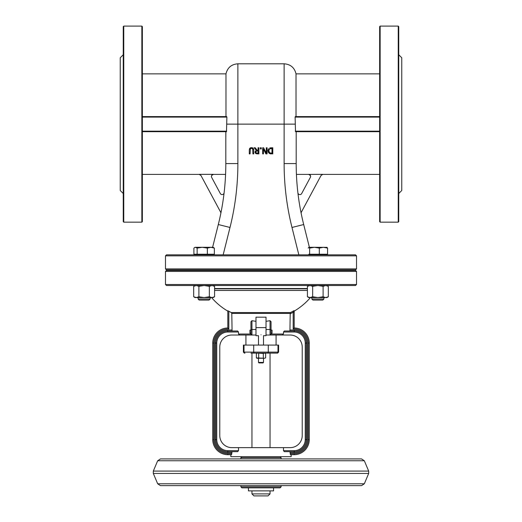 <?xml version="1.0" encoding="UTF-8"?>
<svg xmlns="http://www.w3.org/2000/svg" width="522" height="522" viewBox="0 0 522 522"><rect width="100%" height="100%" fill="white"/><g stroke="black" fill="none" stroke-linecap="round" stroke-linejoin="round"><path stroke-width="0.78" d="M123.251 193.505L120.236 190.491L120.236 57.772L123.251 54.758M123.753 26.1L123.251 26.602L123.251 221.661L123.753 222.163L123.753 26.1L141.853 26.1L141.853 222.163L123.753 222.163M398.749 193.505L401.764 190.491L401.764 57.772L398.749 54.758M398.749 124.132L398.749 221.661L398.247 222.163L398.247 26.1L398.749 26.602L398.749 124.132M227.82 310.766L228.825 311.223L227.82 310.766L227.82 327.986A15.079 15.079 0 0 0 212.741 343.071A15.079 15.079 0 0 1 227.82 327.986A15.079 15.079 0 0 0 212.741 343.071L213.746 343.071A14.074 14.074 0 0 1 228.825 329.03L227.82 327.986L227.82 311.145A65.354 65.354 0 0 1 211.554 297.573M289.925 451.661L290.447 454.675L294.18 454.675L291.165 454.675L291.165 456.685L230.835 456.685L230.835 454.675L227.82 454.675A15.079 15.079 0 0 1 212.741 439.596A15.079 15.079 0 0 0 227.82 454.675L231.553 454.675L232.075 451.661L237.66 451.661L238.515 450.656L238.515 447.641L283.485 447.641L283.485 450.656L284.34 451.661L294.18 451.661L284.34 451.661M212.741 343.071L212.741 439.596A15.079 15.079 0 0 0 227.82 454.675L227.82 453.67A14.074 14.074 0 0 1 213.746 439.596L213.746 343.071M232.075 331.007L231.794 313.428L231.246 312.541A64.917 64.917 0 0 1 228.825 311.223L228.825 329.03L227.82 327.986M294.18 312.247L293.175 312.247L293.175 329.03L294.18 327.986L294.18 310.707M293.501 311.301L293.175 312.247A65.805 65.805 0 0 1 290.206 313.813L290.519 312.541L231.246 312.541M308.254 439.596L309.259 439.596A15.079 15.079 0 0 1 294.18 454.675A15.079 15.079 0 0 0 309.259 439.596L309.259 343.071A15.079 15.079 0 0 0 294.18 327.986L293.175 329.03A14.074 14.074 0 0 1 308.254 343.071L308.254 439.596A14.074 14.074 0 0 1 294.18 453.67L290.206 453.67M290.519 312.541A64.813 64.813 0 0 0 293.677 310.812L294.18 310.701M231.794 330.002L227.82 330.002A13.07 13.07 0 0 0 214.751 343.071L214.751 439.596A13.07 13.07 0 0 0 227.82 452.665L227.82 451.661A12.065 12.065 0 0 1 215.756 439.596A12.065 12.065 0 0 0 227.82 451.661A12.065 12.065 0 0 1 215.756 439.596L215.756 343.071L215.756 439.596A12.065 12.065 0 0 0 227.82 451.661L237.66 451.661M237.66 331.007L227.82 331.007A12.065 12.065 0 0 0 215.756 343.071A12.065 12.065 0 0 1 227.82 331.007L237.66 331.007L238.515 332.012L238.515 334.021L239.885 335.026L251.95 335.026A1.005 1.005 0 0 1 250.945 334.021L250.945 333.153L249.94 333.153L249.94 330.139L250.945 330.139L250.945 321.676L251.95 320.697L255.976 321.337L255.976 317.18L266.024 317.18L266.024 321.337L270.05 320.697L271.055 321.676L271.055 334.021A1.005 1.005 0 0 1 270.05 335.026L271.055 334.021L283.485 334.021L283.485 332.012L284.34 331.007L294.18 331.007L294.18 332.012A11.06 11.06 0 0 1 305.24 343.071L305.24 439.596A11.06 11.06 0 0 1 294.18 450.656L283.485 450.656M289.925 331.007L290.206 313.813M214.575 290.434L307.425 290.434M290.206 452.665L294.18 452.665L294.18 451.661A12.065 12.065 0 0 0 306.244 439.596L306.244 343.071A12.065 12.065 0 0 0 294.18 331.007L294.18 330.002L290.206 330.002M250.945 353.126L277.593 353.126L264.484 353.126L263.323 353.485L257.516 353.126L256.354 353.485L256.354 357.896L264.484 358.255L256.981 358.255L256.354 357.896M277.991 345.081L277.991 352.122L278.598 352.122L278.598 345.081L243.402 345.081L243.402 352.122L244.407 353.126M245.921 345.081L245.921 335.026L231.84 335.026A12.065 12.065 0 0 0 219.775 347.091L219.775 435.57A12.065 12.065 0 0 0 231.84 447.641L238.515 447.641M250.945 321.676L250.945 334.021A1.005 1.005 0 0 0 251.95 335.026L250.945 334.021L238.515 334.021M250.945 330.139L250.945 331.646M266.024 335.026L290.16 335.026A12.065 12.065 0 0 1 302.225 347.091L302.225 435.57A12.065 12.065 0 0 1 290.16 447.641L283.485 447.641M283.485 334.021L282.115 335.026M271.055 331.646L271.055 330.139L272.06 330.139L272.06 333.153L271.055 333.153M263.512 362.425L258.488 362.425L258.99 362.927L263.01 362.927L263.512 362.425L263.512 358.255M270.05 493.89L251.95 493.89L253.96 495.9L268.04 495.9L270.05 493.89L270.05 490.876M261 334.785C264.236 335.763 264.236 335.763 261 334.785C257.764 335.763 257.764 335.763 261 334.785M258.488 345.081L258.488 335.672L255.976 335.672L255.976 321.337M263.512 345.081L263.512 335.672L266.024 335.672L266.024 321.337M250.945 334.021A1.005 1.005 0 0 0 251.95 335.026L255.976 335.026M261 285.508L355.515 285.508L356.519 284.503L165.481 284.503L166.485 285.508L261 285.508M356.519 271.433L355.515 270.429L166.485 270.429L165.481 271.433L356.519 271.433L356.519 284.503M356.519 268.915L165.481 268.915L166.485 269.926L355.515 269.926L356.519 268.915L356.519 255.845L165.481 255.845L165.481 268.915M356.519 255.845L355.515 254.84L166.485 254.84L165.481 255.845M253.725 150.068L253.137 148.202L251.506 147.635L249.868 148.202L249.281 150.068L249.281 153.892L250.097 153.892L250.364 148.829L251.506 148.326L252.641 148.829L252.909 153.892L253.725 153.892L253.699 149.54M249.281 150.068L249.483 148.757M249.49 148.744L250.41 147.83M250.677 147.733L252.544 147.811M252.876 147.987L253.248 148.32M253.646 149.188L253.699 149.533M252.641 148.829L252.896 149.736M251.506 148.326L251.18 148.352M266.305 153.05L263.59 147.759L262.677 147.759L262.677 153.892L263.44 153.892L263.44 149.038L265.907 153.892L267.068 153.892L267.068 147.759L266.305 147.759L266.305 153.05M268.706 148.685L267.949 150.825L269.195 153.409L272.784 153.892L272.784 147.759L269.763 147.974M269.659 148.874L271.975 148.47L271.975 153.187L269.73 152.822L268.804 150.832L269.633 148.894M269.73 152.822L270.363 153.083M269.783 147.967L271.375 147.759M270.213 153.807L268.275 152.365L268.008 150.179M268.249 149.39L268.68 148.718M271.388 153.892L270.22 153.807M271.349 148.47L270.722 148.502M270.337 148.568L269.946 148.705M257.131 150.199L255.193 147.759L254.136 147.759L256.315 150.434L255.043 152.228L255.741 153.572L258.879 153.892L258.879 147.759L258.064 147.759L258.064 150.199L257.131 150.199M255.891 152.163L256.243 151.204L255.891 152.163L256.243 151.204L258.064 150.884L258.064 153.187L256.282 152.979L255.891 152.163L256.282 152.979L257.255 153.187L256.282 152.979M257.3 153.892L256.902 153.886M255.082 152.639L255.108 151.7M255.114 151.674L255.447 151.021M260.295 147.759L260.295 148.933L261.274 148.933L261.274 147.759L260.295 147.759M295.295 116.589L295.113 117.091L295.295 116.589L379.644 116.589M298.838 254.84L291.994 227.462A263.427 263.427 0 0 1 284.125 163.569L284.125 124.132L295.308 124.132L295.113 117.091L295.504 131.674L379.644 131.674L295.504 131.674M309.07 174.394L308.619 174.341C310.303 174.818 310.89 175.803 310.388 177.304L301.67 193.545A2.01 2.01 0 0 1 297.899 192.827M296.424 174.407L308.587 174.407C310.401 175.209 310.988 176.195 310.355 177.369L310.623 176.234M310.59 175.979L310.185 175.092M308.587 174.407L322.864 174.341L321.056 175.464L322.864 174.341M321.089 175.405L301.39 212.102A2.01 2.01 0 0 0 301.187 213.452M296.189 131.674L296.189 163.569A251.363 251.363 0 0 0 303.693 224.532L309.389 247.297M296.02 116.589L296.02 73.856L379.644 73.856M380.147 222.163L379.644 221.661L379.644 26.602L380.147 26.1L380.147 222.163L398.247 222.163M226.887 117.091L226.692 124.132L226.887 117.091L142.356 117.091M226.705 116.589L142.356 116.589M226.496 131.674L225.895 131.674L225.811 138.206L225.895 131.674L142.356 131.674L226.496 131.674L226.692 124.132L284.125 124.132L284.125 63.801C290.532 64.271 294.493 67.625 296.02 73.856M211.612 177.304L211.645 177.369C211.005 176.201 211.599 175.216 213.413 174.407L213.381 174.341C211.704 174.818 211.11 175.803 211.612 177.304L220.33 193.545A2.01 2.01 0 0 0 224.101 192.827M212.115 174.798L213.25 174.348M199.136 174.341L200.944 175.464L199.136 174.341L213.381 174.341M200.911 175.405L220.61 212.102A2.01 2.01 0 0 1 220.813 213.452M225.811 131.674L225.811 163.569A251.363 251.363 0 0 1 218.307 224.532L212.611 247.297L218.307 224.532L230.006 227.462A263.427 263.427 0 0 0 237.875 163.569L237.875 63.801C231.468 64.271 227.507 67.625 225.98 73.856L225.98 116.589M141.853 222.163L142.356 221.661L142.356 26.602L141.853 26.1M241.993 487.855L280.105 487.855L273.567 487.855L273.567 490.876L248.433 490.876L248.433 487.855L241.993 487.855M199.6 247.297L213.172 247.297L214.346 248.107L210.855 247.297L207.358 248.107L202.249 247.297L197.14 248.107L195.522 247.297L194.608 247.572L193.897 248.107L193.897 254.24L197.14 254.24L197.14 248.107M205.994 299.008L198.092 299.008L199.169 300.085L209.074 300.085L210.157 299.008L205.994 299.008M195.522 247.297L202.249 247.297M214.346 248.107L214.346 254.24L197.14 254.24M207.358 254.24L207.358 248.107M313.409 247.297L327.013 247.35M313.115 299.008L311.843 299.008L312.926 300.085L322.831 300.085L323.908 299.008L313.115 299.008M326.837 247.297L327.562 248.107L323.438 247.297L319.314 248.107L314.472 247.297L309.631 248.107L308.913 247.297L314.472 247.297M308.828 247.297L308.195 248.107M308.913 254.24L327.562 254.24L327.562 248.107M319.314 254.24L319.314 248.107M309.631 254.24L309.631 248.107M328.325 296.764L326.929 297.573L325.715 297.573L328.325 296.764L328.325 286.317L325.715 285.508L323.105 286.317L317.878 285.508L312.652 286.317L310.042 285.508L307.425 286.317L307.425 296.764L310.042 297.573L312.652 296.764L317.878 297.573L323.105 296.764L325.715 297.573L308.828 297.573L307.425 296.764M312.652 296.764L312.652 286.317M323.105 296.764L323.105 286.317M214.575 296.764L213.172 297.573L211.958 297.573L214.575 296.764L214.575 286.317L211.958 285.508L209.348 286.317L204.122 285.508L198.895 286.317L196.285 285.508L193.675 286.317L193.675 296.764L196.285 297.573L198.895 296.764L204.122 297.573L209.348 296.764L211.958 297.573L195.071 297.573L193.675 296.764L195.071 297.573M198.895 296.764L198.895 286.317M209.348 296.764L209.348 286.317M265.646 357.896L264.484 358.255L265.646 357.896L265.646 353.485L264.484 353.126M258.677 353.485L258.677 357.896M263.323 353.485L263.323 357.896M212.741 439.596L213.746 439.596M231.794 453.67L227.82 453.67M308.254 343.071L309.259 343.071A15.079 15.079 0 0 0 294.18 327.986M294.18 454.675L294.18 453.67M227.82 330.002L227.82 331.007A12.065 12.065 0 0 0 215.756 343.071L216.76 343.071A11.06 11.06 0 0 1 227.82 332.012L238.515 332.012L227.82 332.012L227.82 331.007M214.751 343.071L215.756 343.071M214.751 439.596L215.756 439.596A12.065 12.065 0 0 0 227.82 451.661L227.82 450.656A11.06 11.06 0 0 1 216.76 439.596L216.76 343.071L216.76 439.596L215.756 439.596M227.82 452.665L231.794 452.665M231.794 313.428L290.186 313.428M294.18 452.665A13.07 13.07 0 0 0 307.249 439.596L305.24 439.596M307.249 439.596L307.249 343.071L305.24 343.071M307.249 343.071A13.07 13.07 0 0 0 294.18 330.002M294.18 451.661L294.18 450.656M283.485 332.012L294.18 332.012M238.515 450.656L227.82 450.656M268.282 345.081L268.282 352.122L277.991 352.122A1.005 0.972 90 0 1 277.019 353.126M253.718 345.081L253.718 352.122L268.282 352.122A1.005 0.972 90 0 1 267.31 353.126M244.009 345.081L244.009 352.122L253.718 352.122A1.005 0.972 90 0 0 254.69 353.126M243.402 352.122L244.009 352.122A1.005 0.972 90 0 0 244.981 353.126M251.95 335.026L251.95 329.499A1.005 0.835 180 0 0 250.945 330.335M255.976 329.499L251.95 329.499L251.95 320.697M270.05 320.697L270.05 329.499A1.005 0.835 0 0 1 271.055 330.335M266.024 329.499L270.05 329.499L270.05 335.026M307.425 288.79L214.575 288.79M214.575 288.522L307.425 288.522M223.162 254.84L230.006 227.462M379.644 117.091L295.113 117.091M295.308 131.172L379.644 131.172M284.125 163.569L296.189 163.569A251.363 251.363 0 0 0 303.693 224.532L291.994 227.462M226.692 131.172L142.356 131.172M237.875 163.569L225.811 163.569A251.363 251.363 0 0 1 218.307 224.532M241.895 456.685L240.89 457.69L281.11 457.69L280.105 456.685M281.11 485.63L281.11 486.85L240.89 486.85L241.895 487.855M363.788 460.756L157.677 460.756L160.456 458.91L361.544 458.91L364.323 460.756L363.788 460.756M364.323 460.756L368.689 471.098L153.311 471.098L157.677 460.756M153.311 473.447L157.677 483.79L364.323 483.79L368.689 473.447L153.311 473.447L153.311 471.098M294.18 311.145A65.354 65.354 0 0 0 310.446 297.573M278.598 352.122L277.593 353.126M258.488 358.255L258.488 362.425M251.95 490.876L251.95 493.89M251.95 353.126L251.95 447.641M270.05 353.126L270.05 447.641M266.024 327.627L255.976 327.627M276.079 335.026L276.079 345.081M165.481 271.433L165.481 284.503M322.831 174.407L379.644 174.407M380.147 26.1L398.247 26.1M284.125 63.801L237.875 63.801M142.356 174.407L199.169 174.407M213.413 174.407L225.576 174.407M142.356 73.856L225.98 73.856M240.89 457.69L240.89 458.91M281.11 457.69L281.11 458.91M281.11 486.85L280.105 487.855M240.89 485.63L240.89 486.85M368.689 473.447L368.689 471.098M364.323 483.79L361.544 485.63L160.456 485.63L157.677 483.79M198.092 269.926L198.092 270.429L198.092 269.926M198.092 299.008L198.092 297.573L198.092 299.008L199.169 300.085M195.071 254.24L195.071 254.84L195.071 254.24M209.074 300.085L210.157 299.008L210.157 297.573M210.157 269.926L210.157 270.429M195.071 247.297L194.608 247.572M213.172 254.24L213.172 254.84M311.843 299.008L311.843 297.573L311.843 299.008L312.926 300.085M326.929 254.24L326.929 254.84L326.929 254.24M322.831 300.085L323.908 299.008L323.908 297.573M311.843 269.926L311.843 270.429M323.908 269.926L323.908 270.429M308.828 254.24L308.828 254.84M326.929 285.508L328.325 286.317M308.828 285.508L307.425 286.317M213.172 285.508L214.575 286.317M195.071 285.508L193.675 286.317M265.019 353.126L265.646 353.485M256.981 353.126L256.354 353.485"/></g></svg>
